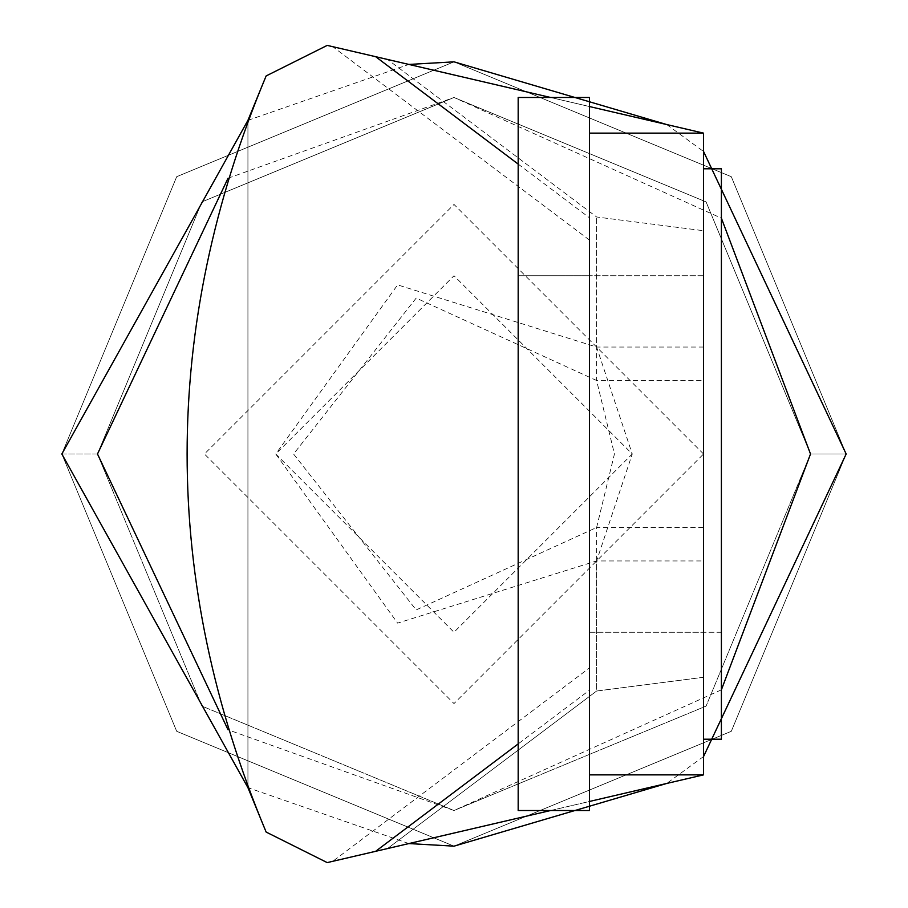 <?xml version="1.0" encoding="UTF-8"?>
<svg xmlns="http://www.w3.org/2000/svg" width="908" height="908" viewBox="0 0 908 908"><rect width="100%" height="100%" fill="white"/><g stroke="black" fill="none" stroke-linecap="round" stroke-linejoin="round"><path stroke-width="0.68" stroke-dasharray="4.54 3.41" d="M703.564 560.951L703.564 133.136L703.564 560.951L596.613 560.951L397.625 623.115L275.737 454L454 275.737L632.263 454L454 632.263L275.737 454L397.625 284.885L596.613 347.049L632.263 454L596.613 560.951L596.613 691.022L703.564 677.277L703.564 133.136L375.628 56.682M703.564 454L703.564 275.737L703.564 454L454 703.564L204.436 454L454 204.436L703.564 454L703.564 275.737L703.564 632.263L703.564 168.786L703.564 454M332.793 861.295L703.564 774.865L332.793 861.295L589.474 667.913L589.474 106.542L703.564 133.136L589.474 133.136L703.564 133.136L387.534 59.463L596.613 216.978L703.564 230.723L596.613 216.978L387.534 59.463L327.221 45.4L550.634 97.485M550.634 810.515L589.474 801.458L589.474 774.865L703.564 774.865L387.534 848.537L596.613 691.022L387.534 848.537L327.221 862.6M247.929 120.333L247.929 787.667L247.929 120.333L408.872 64.434M589.474 667.913L589.474 106.542L589.474 133.136L703.564 133.136M589.474 240.087L332.793 46.705M703.564 347.049L596.613 347.049L596.613 216.978L596.613 380.497L703.564 380.497M589.474 454L589.474 810.515L589.474 97.485L589.474 810.515L518.173 810.515L518.173 97.485L518.173 632.263L518.173 97.485L589.474 97.485L589.474 454M703.564 774.865L589.474 774.865L703.564 774.865L703.564 677.277L596.613 691.022L596.613 527.503L703.564 527.503M721.395 689.819L454 810.515L228.044 729.771M228.044 178.229L454 97.485L721.395 218.181M61.835 454L176.697 176.697L454 61.835L731.303 176.697L846.165 454L731.303 731.303L454 846.165L176.697 731.303L61.835 454L176.697 176.697L454 61.835L731.303 176.697L846.165 454L731.303 731.303L454 846.165L176.697 731.303L61.835 454L176.697 176.697L454 61.835L731.303 176.697L846.165 454L731.303 731.303L454 846.165L176.697 731.303L61.835 454L176.697 176.697L454 61.835L731.303 176.697L846.165 454L731.303 731.303L454 846.165L176.697 731.303L61.835 454L176.697 176.697L454 61.835L731.303 176.697L846.165 454L731.303 731.303L454 846.165L176.697 731.303L61.835 454L97.485 454L201.905 201.905L454 97.485L706.095 201.905L810.515 454L706.095 706.095L454 810.515L201.905 706.095L97.485 454L201.905 201.905L454 97.485L706.095 201.905L810.515 454L706.095 706.095L454 810.515L201.905 706.095L97.485 454L61.835 454M589.474 774.865L589.474 133.136M518.173 164.087L589.474 217.806L589.474 106.542M589.474 217.806L589.474 690.194L518.173 743.913M589.474 801.458L589.474 690.194M596.613 527.503L614.432 454L596.613 380.497L416.182 298.085L293.568 454L416.182 609.915L596.613 527.503M666.744 124.555L703.564 151.488M703.564 756.512L666.744 783.445M408.872 843.566L247.929 787.667M703.564 739.214L721.395 739.214L721.395 168.786L721.395 739.214L721.395 168.786L703.564 168.786M721.395 454L721.395 275.737L721.395 454M846.165 454L810.515 454L846.165 454M703.564 275.737L589.474 275.737L703.564 275.737M589.474 632.263L703.564 632.263L589.474 632.263M810.515 454L706.095 201.905L454 97.485L201.917 201.894L97.485 454L201.917 706.106L454 810.515L706.095 706.095L810.515 454L706.095 201.905L454 97.485L201.917 201.894L97.485 454L201.917 706.106L454 810.515L706.095 706.095L810.515 454M589.474 275.737L518.173 275.737L589.474 275.737M721.395 632.263L703.564 632.263L721.395 632.263"/><path stroke-width="1.36" d="M518.173 743.913L375.628 851.318L327.221 862.6L266.135 832.057L327.221 862.6L266.135 832.057L247.929 787.667L266.135 832.057C160.761 580.019 160.761 327.981 266.135 75.943L247.929 120.333L266.135 75.943L327.221 45.4L266.135 75.943L327.221 45.4L375.628 56.682L518.173 164.087M721.395 218.181L810.515 454L721.395 689.819M228.044 729.771L97.485 454L228.044 178.229M589.474 774.865L703.564 774.865L703.564 133.136L589.474 106.542M703.564 774.865L589.474 801.458M375.628 851.318L550.634 810.515M327.221 862.6L266.135 832.057C160.761 580.019 160.761 327.981 266.135 75.943L327.221 45.4L550.634 97.485M589.474 133.136L703.564 133.136M247.929 787.667L61.835 454L247.929 120.333M408.872 64.434L454 61.835L666.744 124.555M703.564 151.488L846.165 454L703.564 756.512M666.744 783.445L454 846.165L408.872 843.566M589.474 454L589.474 97.485L518.173 97.485L518.173 810.515L589.474 810.515L589.474 454M703.564 168.786L721.395 168.786L721.395 739.214L703.564 739.214"/></g></svg>
